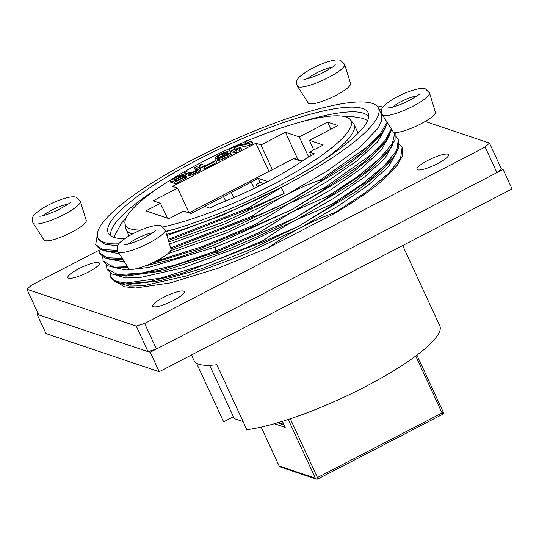<?xml version="1.0" encoding="UTF-8"?>
<svg xmlns="http://www.w3.org/2000/svg" width="539" height="539" viewBox="0 0 539 539"><rect width="100%" height="100%" fill="white"/><g stroke="black" fill="none" stroke-linecap="round" stroke-linejoin="round"><path stroke-width="0.81" d="M189.027 212.824L177.614 188.131L153.137 200.818L160.467 203.284L145.853 210.857L169.03 218.659L183.644 211.086L190.974 213.552L204.739 206.424L209.826 208.135L217.197 204.321A100.557 20.799 -24.8 0 0 266.226 182.344A100.557 20.799 -24.8 0 0 307.237 157.671L314.601 153.851L309.514 152.139L323.272 145.004L309.453 140.356L313.718 149.957M396.967 151.917L388.653 166.47L368.346 185.086L337.872 206.228L300.014 227.997L242.26 255.439L186.986 275.813L143.879 285.663L129.286 286.074L120.264 283.426M393.221 143.798L384.987 158.25L364.687 176.9L334.18 198.069L296.268 219.878L331.62 204.328L332.091 205.339L299.091 226.003L263.739 241.553L182.088 273.394L149 281.729L125.061 283.945L130.283 284.215L159.632 280.826L201.209 268.88L249.739 249.826L299.091 226.003L356.104 191.493L376.66 175.438L390.647 160.858M153.379 306.752A17.369 3.591 155.2 0 1 152.692 306.226A17.369 3.591 155.2 0 1 165.264 296.477A17.369 3.591 155.2 0 1 183.543 291.127A17.369 3.591 155.2 0 1 184.223 291.653A17.369 3.591 155.2 0 1 171.651 301.395A17.369 3.591 155.2 0 1 153.379 306.752M417.691 169.805A17.369 3.591 155.2 0 1 417.011 169.273A17.369 3.591 155.2 0 1 429.583 159.531A17.369 3.591 155.2 0 1 447.855 154.174A17.369 3.591 155.2 0 1 448.542 154.706A17.369 3.591 155.2 0 1 435.97 164.449A17.369 3.591 155.2 0 1 417.691 169.805M209.637 365.307L234.283 418.641L243.109 421.613M196.56 363.239L223.651 421.862L233.427 416.795M402.687 245.568L439.777 325.832A118.836 24.578 155.2 0 1 365.018 386.834A118.836 24.578 -24.8 0 1 246.828 429.664L216.819 364.714A118.836 24.578 -24.8 0 1 194.006 360.578L191.439 355.019M160.467 203.284L167.393 218.106M489.452 143.078L501.27 168.653L496.958 172.628L156.445 349.056L148.057 351.657L38.768 314.87L26.95 289.295L136.239 326.082L144.627 323.481L485.14 147.053L489.452 143.078L425.217 121.45M98.846 250.305L31.262 285.32L26.95 289.295M382.885 107.2L380.163 106.284L377.819 107.012M68.547 278.191A17.369 3.591 155.2 0 1 67.86 277.666A17.369 3.591 155.2 0 1 80.432 267.923A17.369 3.591 155.2 0 1 98.711 262.567A17.369 3.591 155.2 0 1 99.392 263.093A17.369 3.591 155.2 0 1 86.819 272.842A17.369 3.591 155.2 0 1 68.547 278.191M335.581 212.892L268.22 247.799C280.617 239.087 291.215 232.484 300.014 227.997C312.728 221.381 324.512 216.193 335.373 212.447L335.581 212.892C353.719 202.091 368.656 191.877 380.386 182.243L396.953 165.655M118.216 282.982L124.421 286.748L135.457 288.015L170.263 282.908L217.924 268.301L268.22 247.799M395.767 136.178L398.348 139.298L396.798 150.361L384.395 165.682L362.1 184.122L331.62 204.328M399.52 144.297L402.107 147.43L400.538 158.493L388.141 173.807L365.846 192.248L335.373 212.447M389.468 135.68L381.255 150.112L361.002 168.727L330.575 189.863L292.515 211.76C267.068 225.208 241.384 236.958 215.472 247.01L148.885 267.445L126.052 270.039L112.759 267.189M395.181 132.459L395.053 139.709L389.663 149.135L366.298 171.368L328.339 197.22L295.345 217.884L259.987 233.434L259.522 232.424L215.546 251.147L174.71 265.208L141.043 273.246L117.718 274.546L106.938 269.015L106.419 264.952M263.739 241.553L263.268 240.542C275.955 231.521 286.957 224.628 296.268 219.878L238.393 247.374L183.273 267.688L140.174 277.538L125.6 277.962L116.512 275.308M263.268 240.542L208.505 263.328L160.474 278.171L126.193 282.988L115.885 281.378L110.697 277.147L110.165 273.071M391.819 129.623L385.917 141.002L362.552 163.243L324.586 189.101L291.592 209.765L348.612 175.249L369.175 159.187L382.946 144.89M385.715 127.568L377.482 142.02L357.182 160.662L326.674 181.838L288.763 203.641L324.114 188.084L324.586 189.101M170.647 250.709L227.606 230.126L287.839 201.64L344.731 167.218L365.274 151.203L378.964 137.061L382.151 132.911L358.779 155.138L320.833 180.983C311.859 187.693 300.863 194.579 287.839 201.64C278.953 206.558 267.169 211.746 252.488 217.197L171.031 248.978M126.059 276.069L164.132 270.78L218.302 253.135C244.214 243.076 269.898 231.325 295.345 217.884L352.493 183.273L372.948 167.292L386.807 152.86M117.704 245.643L105.159 244.497L99.028 240.023L97.957 237.712A154.498 31.956 -24.8 0 1 195.152 158.419A154.498 31.956 155.2 0 1 378.452 108.11A154.498 31.956 155.2 0 1 281.257 187.404L222.769 215.155L166.942 235.61M378.452 108.11L381.396 114.477L381.76 120.466L378.115 128.181L359.115 147.935L326.802 171.254L285.01 195.522C298.107 188.731 309.891 183.55 320.368 179.965L320.833 180.983M387.662 123.121L382.151 132.911M114.942 251.72L118.054 251.807M168.896 241.998L225.093 221.489L284.087 193.521L248.735 209.078L168.438 240.502M117.798 251.376L110.044 251.47L100.847 249.719L96.077 245.501M118.58 259.832L123.242 259.906M122.919 259.4L113.776 259.589L104.6 257.837L99.843 253.653M144.971 266.01L176.071 258.329L212.73 245.717L291.592 209.765L256.234 225.315L199.888 248.681L150.92 263.537M128.039 267.405L117.522 267.708L108.339 265.949L103.609 261.799M117.522 267.708L128.41 267.984M259.987 233.434L216.018 252.158L160.09 270.362L121.262 275.827L112.085 274.068L107.288 269.743M248.735 209.078L248.263 208.067L281.257 187.404L284.087 193.521M252.488 217.197L252.016 216.186C264.952 207.016 275.948 200.124 285.01 195.522L225.78 223.584L169.529 244.079M256.234 225.315L255.769 224.305L288.763 203.641L226.252 233.07L167.602 253.856M259.522 232.424L292.515 211.76L327.867 196.203L328.339 197.22M248.263 208.067L168.114 239.444M117.361 250.365L102.74 249.49L95.686 244.659L97.323 234.748M378.998 109.282L381.531 110.145M387.137 122.299L380.258 133.679L366.298 147.571L320.368 179.965M252.016 216.186L170.701 247.92M122.279 258.403L106.85 257.703L99.439 252.791L98.913 248.715M391.307 128.821L385.257 140.248L371.452 154.464L324.114 188.084M255.769 224.305L202.637 246.485L155.616 261.287M127.399 266.407L111 265.916L103.185 260.896L102.666 256.833M395.047 132.446L392.237 143.677L379.382 158.776L357.404 176.698L327.867 196.203M119.335 253.802L105.253 250.952M124.516 261.9L109.006 259.07M97.957 237.712A154.498 31.956 -24.8 0 0 118.789 243.844M166.598 234.472A154.498 31.956 -24.8 0 0 281.257 187.404M124.529 238.73A143.219 29.618 -24.8 0 1 109.107 234.411A143.219 29.618 -24.8 0 1 198.298 159.477A143.219 29.618 155.2 0 1 368.71 114.457A143.219 29.618 155.2 0 1 278.117 186.346A143.219 29.618 -24.8 0 1 165.749 231.696M158.082 188.098A141.966 29.362 -24.8 0 0 111.014 236.035M301.705 121.74A141.966 29.362 155.2 0 1 368.71 116.963M169.67 180.504A124.266 25.704 -24.8 0 0 124.974 223.631L125.749 228.28A125.513 25.96 -24.8 0 0 126.18 229.695A125.513 25.96 -24.8 0 0 132.547 233.926M165.628 231.312A125.513 25.96 -24.8 0 0 176.031 228.725M247.812 140.618A124.266 25.704 155.2 0 1 350.215 119.55L353.254 123.155A125.513 25.96 155.2 0 1 354.056 124.408A125.513 25.96 155.2 0 1 321.008 161.74M170.263 180.134A124.266 25.704 -24.8 0 1 203.58 161.255A124.266 25.704 155.2 0 1 245.205 141.717M350.215 119.55A124.266 25.704 155.2 0 1 272.835 184.567A124.266 25.704 -24.8 0 1 163.142 226.926M124.974 223.631A124.266 25.704 -24.8 0 0 140.874 230.005M169.65 180.45L170.398 182.074L175.492 183.792L185.975 177.991L186.534 177.048L185.787 175.424L182.391 175.983L183.509 174.663L180.996 174.946L169.65 180.45L174.744 182.169L184.223 177.163L185.787 175.424M184.527 172.743L185.281 174.367L188.643 175.498L190.611 175.31L195.664 173.342L199.639 171.004L200.757 169.684L199.794 167.703L196.439 166.571L194.451 167.602L197.914 169.051L194.269 171.496L190.638 172.817L186.514 171.712L184.527 172.743L187.889 173.875L189.856 173.686L196.236 171.031L198.891 169.381L200.009 168.06M194.451 167.602L195.199 169.226L197.099 169.866M199.08 165.203L199.834 166.827L204.928 168.539L216.833 162.374L216.085 160.75L215.432 160.528L205.514 165.668L201.067 164.173L199.08 165.203L204.18 166.915L216.085 160.75M215.155 157.893L216.119 159.874L217.743 160.42L221.468 159.692L230.396 155.064L231.285 154.235L230.436 152.294L228.805 151.749L223.847 154.316L224.5 154.538L227.471 152.995L228.334 153.568L220.727 157.509L218.975 157.765L217.352 157.22L217.588 156.451L222.553 153.602L227.835 151.419L223.665 152.557L216.274 156.573L215.384 157.401L215.371 158.244L216.995 158.796L218.962 158.607L227 155.097L229.648 153.44L230.436 152.294M218.814 157.711L224.096 154.861M229.176 149.606L229.931 151.23L235.024 152.948L237.005 151.917L236.257 150.293L231.164 148.582L229.176 149.606L234.27 151.324L236.257 150.293M233.811 147.208L234.559 148.831L239.653 150.549L241.64 149.519L240.886 147.895L236.446 146.399L249.153 143.617L252.131 142.074L247.037 140.356L245.05 141.386L249.389 142.842L236.783 145.671L233.811 147.208L238.905 148.926L240.886 147.895M245.05 141.386L245.804 143.01L246.943 143.394M239.66 147.484L249.907 145.24L252.885 143.697L252.131 142.074M177.614 188.131L172.527 186.42L255.87 143.239L260.957 144.951L285.441 132.271L297.919 159.591M330.771 129.306L327.766 122.151L299.26 136.919L285.441 132.271M327.766 122.151L337.953 125.587L309.453 140.356M186.534 177.331L185.78 175.707M185.975 177.991L185.221 176.368M184.978 178.786L184.223 177.163M183.428 179.682L182.681 178.059M175.492 183.792L174.744 182.169M183.893 175.485L183.509 174.663M183.772 175.519L183.503 174.939M178.564 176.388L181.421 175.653L180.087 176.9L173.801 180.154L172.285 179.642L178.564 176.388L179.049 177.432M183.691 176.421L182.357 177.668L176.078 180.922L174.447 180.376L181.832 176.644L183.691 176.421M181.38 175.963L181.198 175.579M180.895 176.394L180.545 175.64M180.114 176.88L179.669 175.909M183.59 176.792L183.368 176.307M183.098 177.203L182.714 176.374M182.317 177.688L181.832 176.644M181.252 178.241L180.733 177.115M200.528 170.169L199.78 168.545M199.639 171.004L198.891 169.381M198.534 171.759L197.786 170.135M196.991 172.655L196.236 171.031M195.664 173.342L194.916 171.719M193.905 174.158L193.157 172.534M192.362 174.771L191.614 173.147M190.611 175.31L189.856 173.686M189.512 175.512L188.765 173.888M188.643 175.498L187.889 173.875M204.928 168.539L204.18 166.915M231.285 154.235L230.537 152.611M230.396 155.064L229.648 153.44M229.291 155.825L228.543 154.201M227.748 156.721L227 155.097M224.77 158.257L224.022 156.633M223.011 159.079L222.257 157.455M221.468 159.692L220.721 158.068M219.71 160.231L218.962 158.607M218.618 160.427L217.864 158.803M217.743 160.42L216.995 158.796M216.119 159.874L215.371 158.244M228.145 152.092L227.835 151.419M226.158 153.116L225.848 152.449M225.605 153.406L225.194 152.51M224.467 153.999L223.981 152.948M223.301 155.225L222.553 153.602M220.323 156.761L219.575 155.138M219.11 157.489L218.362 155.865M218.052 157.455L217.588 156.451M227.896 153.905L227.471 152.995M224.979 155.582L224.5 154.538M224.541 155.811L223.847 154.316M235.024 152.948L234.27 151.324M239.653 150.549L238.905 148.926M249.907 145.24L249.153 143.617M311.131 155.65L309.514 152.139M308.645 156.937L299.26 136.919M272.37 169.644L260.957 144.951M268.954 171.409L255.87 143.239M398.348 139.298L398.82 140.315L398.867 147.646L393.416 157.253L370.044 179.487L332.091 205.339M125.061 283.945L115.865 282.2L111.041 277.881M402.451 148.185L402.613 155.778L397.155 165.385L380.386 182.243M485.14 147.053L496.958 172.628M144.627 323.481L156.445 349.056M136.239 326.082L148.057 351.657M267.762 181.549L258.269 178.355L203.627 206.996M196.748 210.56L203.641 206.989M301.813 161.457L293.587 158.695A1.826 0.384 -117.4 0 0 293.499 158.695A1.826 0.384 -117.4 0 0 293.445 158.769M278.4 422.569L283.824 424.395L282.416 421.35M274.452 423.715L285.198 427.387L284.087 424.975L277.679 422.785M285.198 427.387L274.371 423.742M442.31 414.437A1.826 0.384 -117.4 0 0 442.398 414.437A1.826 0.384 -117.4 0 0 442.068 412.989A1.826 0.377 -24.8 0 0 443.22 412.052A1.826 0.377 -24.8 0 0 443.146 411.991M279.108 465.878A1.826 0.377 -24.8 0 0 279.108 465.972A1.826 1.826 0 0 0 280.179 466.936A1.826 1.745 -71.4 0 1 279.175 466.026L261.193 427.097M280.179 466.936L316.359 479.117A1.826 1.826 0 0 0 317.781 479.009A1.826 0.384 -117.4 0 1 317.693 479.009A1.826 1.745 -71.4 0 1 315.355 478.208L279.175 466.026A1.826 0.377 -24.8 0 1 279.108 465.972L261.146 427.11M416.916 355.134L443.22 412.052A1.826 1.826 0 0 1 442.398 414.437L317.781 479.009A1.826 0.384 -117.4 0 0 317.451 477.554L290.305 418.803M257.285 186.858L256.18 184.466L259.71 185.659M256.18 184.466L260.148 182.411L263.746 183.624M258.269 178.355L260.148 182.411M234.02 197.53L231.285 192.335L233.737 197.651M223.348 196.445L225.733 200.973M251.127 182.054L254.395 188.259M278.447 422.556L283.824 424.395M501.135 168.774L503.049 169.421L497.093 172.5M38.673 314.668L36.989 314.102L38.141 313.509M156.182 349.137L150.226 352.223L148.319 351.576M503.049 169.421L512.05 188.906L159.227 371.708L45.997 333.587L36.989 314.102M150.226 352.223L159.227 371.708M86.227 220.525A23.285 4.817 155.2 0 1 69.026 233.603A23.285 4.817 155.2 0 1 44.831 240.637A23.285 4.817 -24.8 0 1 43.976 240.05L33.169 223.153A26.007 5.377 -24.8 0 0 34.119 223.813A26.007 5.377 155.2 0 0 61.156 215.957A26.007 5.377 155.2 0 0 80.365 201.343L86.227 220.525M350.545 83.579A23.285 4.817 155.2 0 1 333.345 96.656A23.285 4.817 155.2 0 1 309.143 103.69A23.285 4.817 -24.8 0 1 308.295 103.104L297.481 86.206A26.007 5.377 -24.8 0 0 298.438 86.867A26.007 5.377 155.2 0 0 325.468 79.004A26.007 5.377 155.2 0 0 344.684 64.397L350.545 83.579M171.058 249.085A23.285 4.817 155.2 0 1 153.858 262.163A23.285 4.817 155.2 0 1 129.663 269.197A23.285 4.817 -24.8 0 1 128.808 268.604L118.001 251.713A26.007 5.377 -24.8 0 0 118.951 252.367A26.007 5.377 155.2 0 0 145.981 244.511A26.007 5.377 155.2 0 0 165.197 229.904L171.058 249.085M435.377 112.132A23.285 4.817 155.2 0 1 418.176 125.216A23.285 4.817 155.2 0 1 393.975 132.25A23.285 4.817 -24.8 0 1 393.126 131.657L382.313 114.767A26.007 5.377 -24.8 0 0 383.269 115.42A26.007 5.377 155.2 0 0 410.3 107.564A26.007 5.377 155.2 0 0 429.516 92.957L435.377 112.132M218.302 253.135L216.018 252.158L215.546 251.147L215.472 247.01M302.359 161.087L294.921 158.581A1.826 1.745 -71.4 0 0 293.587 158.695L188.994 212.885M415.744 356.016L442.068 412.989L317.451 477.554A1.826 0.377 -24.8 0 1 315.355 478.208L288.224 419.49M67.934 204.241A15.995 3.308 -24.8 0 0 43.437 215.566M332.253 67.294A15.995 3.308 -24.8 0 0 307.749 78.613M152.766 232.801A15.995 3.308 -24.8 0 0 128.269 244.12M417.078 95.854A15.995 3.308 -24.8 0 0 392.581 107.173M385.917 141.002L382.737 145.159M389.663 149.135L386.483 153.285M115.272 251.733L110.044 251.47M119.004 259.852L113.776 259.582M95.686 244.659L96.158 245.669M99.445 252.784L99.91 253.802M103.185 260.896L103.656 261.907M129.03 235.866L126.18 229.695M358.017 132.971L354.056 124.408M126.49 276.089L121.262 275.82M390.229 161.404L393.409 157.253M396.704 165.972L397.155 165.385M106.944 269.008L107.416 270.026M110.704 277.147L111.169 278.158M402.101 147.43L402.572 148.447M188.94 212.865L293.499 158.695A1.826 1.826 0 0 1 294.921 158.581M80.365 201.343L76.289 197.294C74.793 196.681 72.367 196.674 69.012 197.267C61.271 198.945 52.889 202.361 43.868 207.502C33.209 214.589 31.141 216.651 32.778 222.445L33.169 223.153M70.912 201.633C71.155 202.489 66.223 205.588 56.11 210.917C46.859 214.758 41.328 216.503 39.515 216.139L39.778 216.213M344.684 64.397L340.608 60.348C339.105 59.735 336.68 59.728 333.331 60.321C325.59 61.998 317.208 65.408 308.187 70.555C297.521 77.643 295.453 79.705 297.097 85.499L297.481 86.206M335.231 64.687C335.474 65.542 330.535 68.642 320.422 73.971C311.178 77.811 305.647 79.556 303.828 79.193L304.097 79.267M165.197 229.904L161.121 225.854C159.618 225.241 157.193 225.235 153.844 225.828C146.103 227.505 137.721 230.914 128.7 236.062C118.041 243.15 115.966 245.211 117.61 251.006L118.001 251.713M155.744 230.187C155.987 231.049 151.055 234.142 140.942 239.478C131.691 243.318 126.16 245.063 124.341 244.699L124.61 244.767M429.516 92.957L425.439 88.901C423.937 88.295 421.511 88.281 418.163 88.881C410.422 90.559 402.04 93.968 393.019 99.115C382.353 106.203 380.285 108.258 381.929 114.052L382.313 114.767M420.063 93.24C420.305 94.103 415.367 97.195 405.254 102.525C396.01 106.372 390.479 108.11 388.659 107.753L388.922 107.82M367.632 120.534L362.963 118.31L352.863 116.64L345.297 116.761M126.038 218.073L121.342 223.382L114.888 235.186L114.436 237.524M358.064 132.709L357.856 133.49"/></g></svg>
